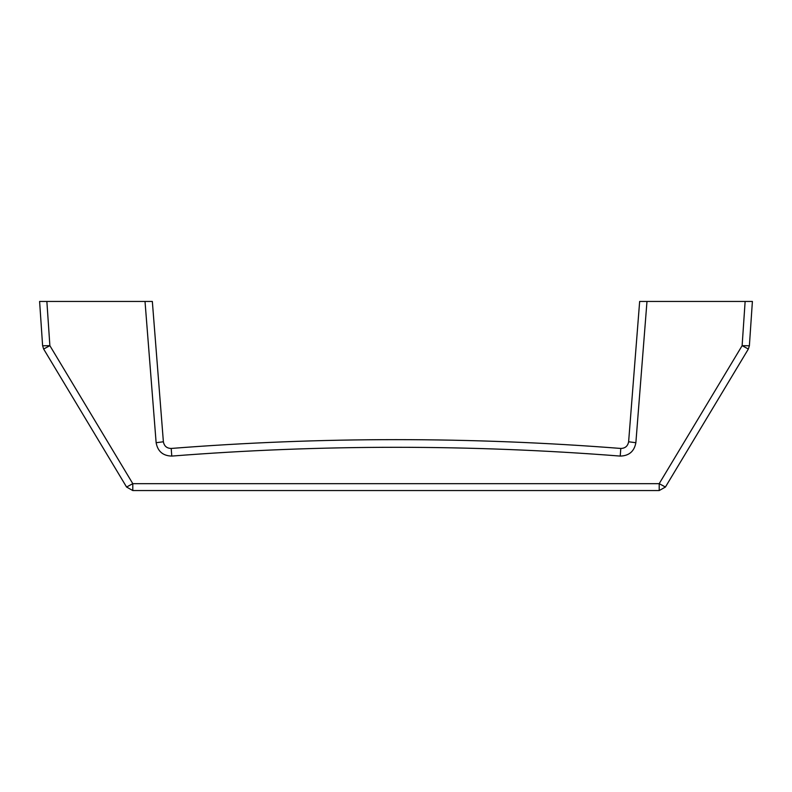 <?xml version="1.0" encoding="UTF-8"?>
<svg xmlns="http://www.w3.org/2000/svg" width="792" height="792" viewBox="0 0 792 792"><rect width="100%" height="100%" fill="white"/><g stroke="black" fill="none" stroke-linecap="round" stroke-linejoin="round"><path stroke-width="1.19" d="M748.351 349.034L749.38 345.787L752.4 301.445L745.133 301.445L742.124 345.668L659.201 483.665L132.799 483.665L49.876 345.668L46.867 301.445L39.6 301.445L42.619 345.787L43.649 349.034L126.572 487.03L132.799 490.555L659.201 490.555L665.428 487.03L748.351 349.034L742.124 345.668L749.38 345.787L748.351 349.034M628.62 441.768C627.808 446.104 625.205 448.331 620.799 448.45C470.933 436.709 321.067 436.709 171.201 448.45C166.795 448.331 164.191 446.104 163.38 441.768L152.341 301.445L145.015 301.445L156.133 442.718C157.737 451.39 162.954 455.845 171.775 456.083C321.255 444.371 470.745 444.371 620.225 456.083C629.046 455.845 634.263 451.39 635.867 442.718L646.985 301.445L639.659 301.445L628.62 441.768L635.867 442.718M700.108 429.313L665.428 487.03L659.201 483.665L659.201 490.555M91.892 429.313L126.572 487.03L132.799 483.665L132.799 490.555M750.153 334.442L752.4 301.445L639.659 301.445M749.727 340.708L749.38 345.787M620.225 456.083L620.799 448.45C470.933 436.709 321.067 436.709 171.201 448.45L171.775 456.083M152.341 301.445L39.6 301.445L42.619 345.787L43.649 349.034L49.876 345.668L42.619 345.787L43.649 349.034M156.133 442.718L163.38 441.768"/></g></svg>
